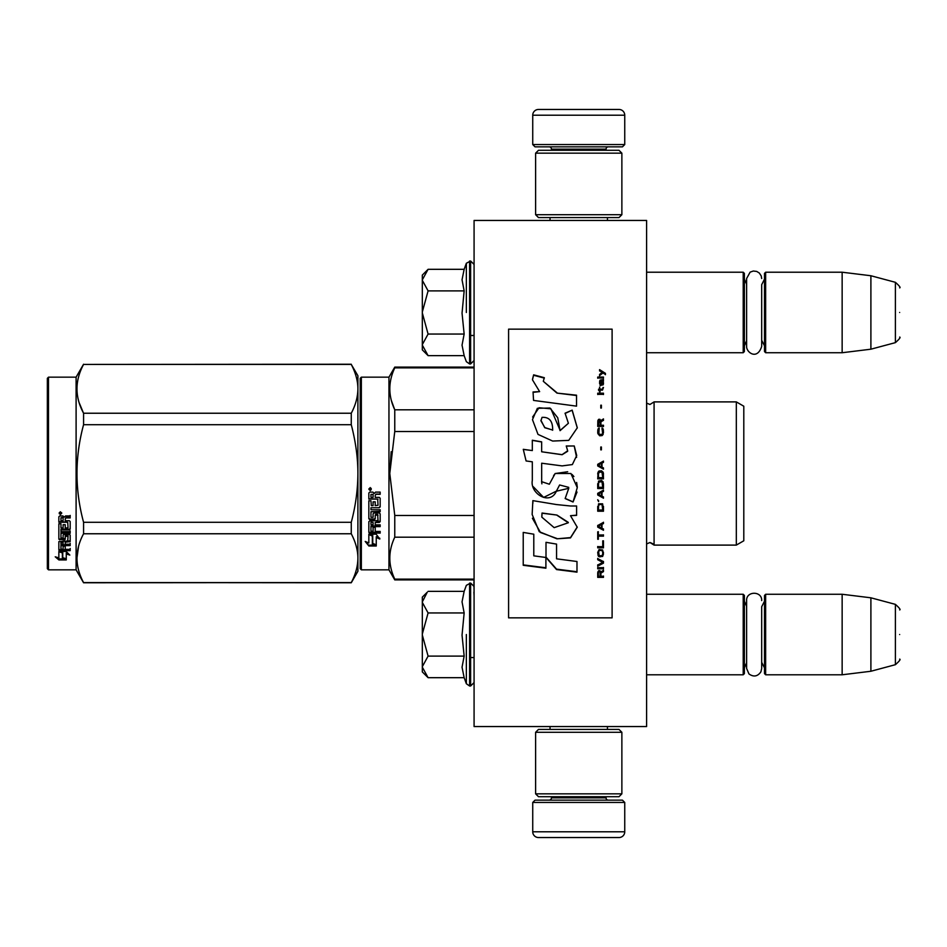 <?xml version="1.0" encoding="UTF-8"?>
<svg xmlns="http://www.w3.org/2000/svg" width="947" height="947" viewBox="0 0 947 947"><rect width="100%" height="100%" fill="white"/><g stroke="black" fill="none" stroke-linecap="round" stroke-linejoin="round"><path stroke-width="1.42" d="M646.6 726.55L646.6 220.45L474.08 220.45L474.08 726.55L646.6 726.55M578.747 726.55L608.779 726.55M474.08 582.085L473.902 579.895L394.769 579.895L474.08 579.895M474.08 592.112L473.902 582.085M474.08 595.912L473.902 592.112M474.08 627.021L474.08 598.326M646.6 352.734L743.217 352.734L743.217 272.215L646.6 272.215M743.217 352.734L744.378 351.574L744.378 273.363L743.217 272.215M765.649 352.734L764.501 351.574L764.501 273.363L765.649 272.215L765.649 352.734L842.143 352.734L842.143 272.215L765.649 272.215M870.897 275.743L895.389 282.313L895.389 342.636L870.897 349.194L870.897 275.743L842.143 272.215M899.65 312.474C899.65 344.211 899.65 344.211 899.65 312.474C899.65 280.726 899.65 280.726 899.65 312.474M646.6 674.785L743.217 674.785L743.217 594.266L646.6 594.266M743.217 674.785L744.378 673.637L744.378 595.426L743.217 594.266M765.649 674.785L764.501 673.637L764.501 595.426L765.649 594.266L765.649 674.785L842.143 674.785L842.143 594.266L765.649 594.266M870.897 597.806L895.389 604.364L895.389 664.687L870.897 671.257L870.897 597.806L842.143 594.266M899.65 634.526C899.65 666.274 899.65 666.274 899.65 634.526C899.65 602.789 899.65 602.789 899.65 634.526M764.501 601.167L761.684 606.731L761.684 668.487L761.684 662.32L764.501 667.884M761.684 668.487L760.903 671.825C757.636 676.513 753.658 677.223 748.97 673.956L746.615 668.487L746.615 600.564C746.153 590.845 762.146 590.845 761.684 600.564M764.501 279.116L761.684 284.68L761.684 346.436L761.684 340.269L764.501 345.833M761.684 346.436C757.162 360.582 746.331 352.355 746.615 346.436L746.615 278.513L750.131 272.144L753.339 271.02L756.724 271.434L759.316 273.032L761.199 275.873L761.684 278.513M422.315 275.092L428.091 269.315L422.315 279.874L422.315 275.092M427.275 354.817L422.315 349.857L422.315 345.075L428.091 355.634L464.148 355.634L462.041 345.158L464.148 334.054L462.041 313.114L464.148 290.895L462.041 279.779L464.148 269.315L428.091 269.315M466.35 312.474L466.35 263.266L466.35 312.474M422.315 345.075L422.315 279.874M422.315 280.324L428.091 290.895L422.315 312.013M464.148 290.895L428.091 290.895M422.315 312.924L428.091 334.054L422.315 344.613M464.148 334.054L428.091 334.054M428.091 355.634L427.239 354.782M427.275 676.868L422.315 671.908L422.315 597.143L427.275 592.195M427.251 592.218L422.315 601.925M422.315 667.126L428.091 677.685L464.148 677.685L462.041 667.221L464.148 656.105L462.041 635.165L464.148 612.946L462.041 601.842L464.148 591.366L428.091 591.366M466.35 634.526L466.35 683.734L466.35 634.526M422.315 602.387L428.091 612.946L422.315 634.076M464.148 612.946L428.091 612.946M422.315 634.987L428.091 656.105L422.315 666.676M464.148 656.105L428.091 656.105M428.091 677.685L427.239 676.833M624.748 144.548L532.735 144.548L535.031 146.844L622.451 146.844L624.748 144.548L624.748 115.214A5.753 5.753 -137.2 0 0 618.995 109.461L598.871 109.461M550.041 220.45L550.041 217.585M607.441 220.45L607.441 217.585M606.056 150.289L606.056 149.141L551.426 149.141L551.426 150.289M549.13 146.844A2.296 2.296 137.8 0 1 551.426 149.141M608.365 146.844A2.296 2.296 -137.8 0 0 606.056 149.141M532.735 144.548L532.735 115.214L624.748 115.214M558.612 109.461L538.488 109.461A5.753 5.753 137.2 0 0 532.735 115.214M538.488 109.461L618.995 109.461M532.735 802.452L624.748 802.452L622.451 800.156L535.031 800.156L532.735 802.452L532.735 831.786A5.753 5.753 42.8 0 0 538.488 837.539L558.612 837.539M607.441 726.55L607.441 729.415M550.041 726.55L550.041 729.415M551.426 796.711L551.426 797.859L606.056 797.859L606.056 796.711M608.365 800.156A2.296 2.296 -42.2 0 1 606.056 797.859M549.13 800.156A2.296 2.296 42.2 0 0 551.426 797.859M624.748 802.452L624.748 831.786L532.735 831.786M598.871 837.539L618.995 837.539A5.753 5.753 -42.8 0 0 624.748 831.786M618.995 837.539L538.488 837.539M621.871 793.835L618.995 796.711L538.488 796.711L535.611 793.835L621.871 793.835L621.871 732.291L535.611 732.291L538.488 729.415L618.995 729.415L621.871 732.291M535.611 732.291L535.611 793.835M535.611 153.165L538.488 150.289L618.995 150.289L621.871 153.165L535.611 153.165L535.611 214.709L621.871 214.709L618.995 217.585L538.488 217.585L535.611 214.709M621.871 214.709L621.871 153.165M360.203 568.673L361.352 569.834L360.203 568.673L360.203 482.497M360.203 482.639L360.203 559.76L360.203 482.639M360.203 464.397L360.203 387.24L360.203 464.397M357.907 571.266L351.266 582.772L357.907 571.266L357.907 558.174C357.883 550.349 355.67 542.217 351.266 533.765L351.266 522.294C355.575 506.183 357.788 489.919 357.907 473.5C357.883 457.851 355.67 441.586 351.266 424.706L351.266 413.235C355.575 405.174 357.788 397.042 357.907 388.826C357.883 381.014 355.67 372.881 351.266 364.429L357.907 375.734L357.907 558.174C357.788 566.377 355.575 574.509 351.266 582.571L83.573 582.772L76.103 569.834L48.498 569.834L47.35 568.673L48.498 569.834L76.103 569.834L76.103 377.166L48.498 377.166L48.498 569.834M743.797 480.614L743.797 469.913M360.203 378.327L360.203 473.5L360.203 378.327L361.352 377.166L388.957 377.166L394.769 367.105L474.08 367.105M474.08 367.85L394.769 367.85L394.769 367.105M360.203 473.5L360.203 568.673L360.203 473.5M360.203 468.635L360.203 387.24L360.203 468.635M388.957 377.166L388.957 569.834L361.352 569.834L361.352 377.166M372.739 535.907L368.833 534.144L376.137 534.144L379.806 539.044L376.255 537.482L376.255 545.685L372.739 544.253L372.739 535.162L370.455 534.144M376.255 544.821L372.739 543.412M376.255 536.724L376.255 537.482L376.255 536.724L379.806 538.251M368.892 546.005L376.255 546.005L372.337 544.418L372.337 536.085L368.833 534.51L368.833 542.974L365.211 541.447L368.892 546.005L366.193 541.873M374.101 545.141L368.892 545.141M375.213 495.21L375.213 497.364L379.274 497.364L380.161 498.264L380.161 506.905L379.274 507.746L370.964 507.746L370.964 509.758L380.161 509.758L380.161 511.735L370.964 511.735L370.964 517.322L373.082 517.322L373.082 513.795L373.982 512.978L379.274 512.978L380.161 513.795L380.161 521.667L379.274 522.436L375.213 522.436L375.213 524.839L380.161 524.839L380.161 526.627L370.964 526.627L370.964 531.113L373.082 531.397L373.082 527.349L375.213 527.349L375.213 531.397L380.161 531.397L380.161 533.102L369.721 533.102L368.833 532.392L368.833 521.667L369.721 520.886L378.031 520.59L377.687 514.967L375.213 515.275L375.213 518.778L374.325 519.56L369.721 519.56L368.833 518.778L368.833 500.797L370.964 500.797L371.307 505.615L373.082 505.615L373.082 501.827L375.213 501.827L375.213 505.615L378.031 505.284L377.687 499.093L368.833 499.093L368.833 493.032L369.721 492.109L372.917 492.109L374.243 493.47L375.557 492.109L380.161 492.109L380.161 494.298L376.113 494.298L375.213 495.21L376.113 494.05L380.161 494.05M379.274 507.746L370.964 507.746M380.161 511.273L370.964 511.735M380.161 521.087L375.213 522.436M380.161 525.999L370.964 525.999L370.964 526.627M369.721 533.102L368.833 531.681M378.031 515.275L377.687 514.47L375.557 514.47L375.213 515.275M375.213 518.234L374.325 519.003L369.721 519.003L368.833 518.234M378.031 499.128L368.833 498.785M370.964 522.732L370.964 524.543L373.082 524.839L373.082 522.436L370.964 522.14L370.964 523.94M373.082 522.436L370.964 522.14M370.964 494.654L370.964 497.364L373.082 497.364L373.082 494.298L370.964 494.654M373.082 494.298L370.964 494.405M380.161 532.392L369.721 532.392M380.161 506.503L379.274 507.343M370.265 490.617L368.833 489.102L370.265 487.575L370.265 490.617L368.833 489.007M391.17 451.707L389.785 473.5L394.721 431.761M474.08 579.15L394.769 579.15L394.769 579.895L388.957 569.834L394.769 579.895M474.08 515.464L394.769 515.464L394.769 537.186L474.08 537.186M394.769 579.15C388.175 565.158 388.175 551.178 394.769 537.186M394.769 515.464L389.785 473.5M474.08 431.536L394.769 431.536L394.769 409.814C388.175 395.822 388.175 381.842 394.769 367.85M391.454 400.794L394.769 409.814L474.08 409.814M649.95 542.513C653.229 543.791 654.614 544.643 654.081 545.105L736.316 545.105L736.316 401.895L654.081 401.895L654.081 545.105L649.95 542.513L646.6 543.945L646.694 403.138L649.95 404.487L646.6 403.055M743.797 466.386L743.797 540.784L736.316 545.105L654.081 545.105M743.797 473.5L743.797 406.216L736.316 401.895M371.271 488.403L370.384 488.995L371.271 489.717L369.247 489.717L369.247 488.569L370.443 488.403M370.005 489.421L369.661 488.83L370.005 489.421M351.266 582.772L83.573 582.571C74.801 566.306 74.801 550.029 83.573 533.765L83.573 522.294C74.801 489.765 74.801 457.235 83.573 424.706L351.266 424.706M48.498 377.166L47.35 378.327L47.35 568.673M79.169 402.735L83.454 412.999M78.565 546.336L76.932 558.174M351.266 522.294L83.573 522.294M351.266 413.235L83.573 413.235L83.573 424.706M351.266 364.429L83.573 364.429C74.801 380.706 74.801 396.971 83.573 413.235M351.266 364.228L83.573 364.429M83.573 364.228L76.103 377.166M351.266 533.765L83.573 533.765M351.266 582.571L83.573 582.571M61.626 551.45L62.762 551.829L62.762 558.766L66.266 559.736L66.266 558.919L62.36 557.854L62.36 552.906L62.36 558.872L66.266 559.949L58.915 559.949L58.915 558.919L62.514 558.919M62.762 557.747L66.266 558.706M62.762 552.776L58.856 551.45L66.16 551.45L69.829 555.072L66.266 553.936L66.266 552.977L68.326 553.64M66.266 553.936L66.266 559.736M58.856 516.778L58.856 522.259L67.711 522.259L58.856 521.679L58.856 516.778L59.744 515.937L62.94 515.937L64.254 517.18L65.58 515.937L70.185 515.937L70.185 517.938L66.124 517.938L65.236 518.767L66.124 517.405L70.185 517.405L70.185 515.428M65.236 518.767L65.236 520.708L69.297 520.708L70.185 521.513L70.185 528.485L69.297 529.882L70.185 529.148L70.185 521.513M69.297 529.882L60.975 529.882L60.975 531.622L70.185 531.622L70.185 533.315L60.975 533.315L60.975 532.605L70.185 532.605L70.185 530.924M60.975 533.315L60.975 538.026L63.106 538.026L63.106 535.067L63.106 537.257M63.106 535.067L64.005 534.368L69.297 534.368L70.185 535.067L70.185 540.796L65.236 541.424L65.236 542.24L65.236 541.424M70.185 535.067L70.185 541.613L65.236 542.24L65.236 544.194L70.185 544.194L70.185 545.614L60.975 545.614L60.975 544.762L60.975 549.13L63.106 549.355L63.106 546.182L63.106 548.443M70.185 543.341L70.185 544.762L60.975 544.762M63.106 545.614L65.236 545.614M63.106 546.182L65.236 546.182L65.236 548.443M65.236 546.182L65.236 549.355L70.185 549.355L70.185 550.657L59.744 550.657L59.744 549.734L70.185 549.734L70.185 548.443M59.744 550.657L58.856 550.112L58.856 541.613L58.856 549.201L59.744 549.734M68.054 535.576L68.054 536.322L67.711 535.315L65.58 535.315L65.236 536.322L65.236 535.576M59.744 539.885L58.856 538.452L58.856 523.786L58.856 539.234L64.349 539.885L65.236 539.234L65.236 536.322L68.054 536.322L67.711 540.986L58.856 541.613M58.856 523.786L60.975 523.786L60.975 527.088M60.975 523.786L60.975 527.739L63.106 528.024L63.106 524.685L63.106 527.372M63.106 524.685L65.236 524.685L65.236 527.372M65.236 524.685L65.236 528.024L68.054 527.739L67.711 522.259M60.975 542.489L60.975 543.957L63.106 544.194L63.106 541.424L63.106 542.24L60.975 542.489L60.975 541.66L60.975 543.116M63.106 517.938L60.975 517.725L60.975 520.708L63.106 520.708L63.106 517.405L60.975 517.725M60.975 541.66L63.106 541.424M59.744 539.092L65.236 538.452M69.297 529.219L60.975 529.219L60.975 530.924M60.288 514.564L60.288 511.759L61.733 513.167L60.288 514.564L61.224 513.748M61.709 512.931L61.295 513.688M58.915 559.949L55.234 556.812L58.856 557.878L58.856 551.722L62.36 552.906M58.856 551.722L58.856 556.872M56.974 557.333L58.915 558.919M59.614 512.505L60.016 513.463L59.614 512.505M61.295 513.463L59.27 513.748L59.27 512.682L61.295 512.528L60.407 513.073L61.295 513.463M508.586 617.846L612.105 617.846L612.105 329.154L508.586 329.154L508.586 617.846M556.954 392.733L543.306 381.31L544.324 377.687L533.635 374.834L532.474 379.83L539.636 391.62L533.054 391.963A259.88 4.273 87 0 1 533.552 400.415A13733.003 3670.371 8.2 0 1 576.534 406.145L576.534 395.183L556.954 393.1L543.306 381.31M572.177 410.146L565.075 413.2L568.389 423.273L560.068 430.66L557.747 417.769L549.947 408.027L537.351 408.311L532.474 419.628L538.003 434.389L552.646 441.053L568.745 440.367L577.303 427.795L572.177 410.146L565.075 413.472M541.672 480.437L541.672 463.213L562.116 465.9L572.343 464.575L576.723 455.519L574.237 445.966L566.247 445.966L567.667 450.796L562.08 454.643L541.648 451.778L541.648 441.835L532.321 440.237L532.321 450.571L523.277 449.328L526.094 460.952L532.321 461.816L532.321 480.437C529.847 493.553 550.041 505.911 556.351 491.233L568.768 488.297L565.158 498.548L573.042 502.005L577.279 487.598L570.899 473.5L555.179 473.5L549.331 484.225L541.589 481.656L541.672 480.437L541.589 481.656M570.496 505.994L556.469 504.562A9506.258 1045.003 -170.4 0 1 532.865 500.632L532.143 514.47L539.257 531.693L556.954 538.819L570.496 537.896L577.244 527.219L570.496 515.701L576.605 515.357L576.605 505.994L570.496 505.994M546.005 542.323L546.005 557.487L556.552 569.561L576.983 572.166L576.983 561.5L556.564 558.825L556.564 544.099L546.005 542.323L546.005 557.108L556.552 569.135L576.983 571.728L576.983 561.5M523.229 565.288L545.898 568.2L545.898 557.475L533.788 555.842L533.788 534.203L523.229 532.415L523.229 565.288M603.476 577.374L603.476 576.261L600.907 576.261L600.907 573.101L603.476 571.609L603.476 570.307L600.658 571.988L599.925 570.674L598.705 570.674L597.841 571.988L597.723 577.374L603.476 577.374M597.723 568.804L603.476 568.804L603.476 567.679L597.723 567.679L597.723 568.804M597.723 566.164L603.476 563.145L603.476 561.63L597.723 558.588L597.723 559.724L602.742 562.388L597.723 565.039L597.723 566.164M597.723 552.456L598.575 556.481L602.612 556.481L603.476 553.995L602.612 549.958L599.072 549.568L597.723 552.456M597.723 546.668L597.723 547.828L603.476 547.828L603.476 540.844L602.742 540.844L602.742 546.668L597.723 546.668M603.476 523.549L603.476 522.353L597.723 525.526L597.723 527.1L603.476 530.261L603.476 529.077L602.008 528.284L602.008 524.342L603.476 523.549M602.612 503.804L598.575 503.804L597.723 511.214L603.476 511.214L602.612 503.804M598.575 501.602L597.723 499.791L598.575 501.602M597.723 494.973L603.476 498.193L603.476 496.986L602.008 496.181L602.008 492.156L603.476 491.351L603.476 490.144L597.723 493.363L597.723 494.973M603.109 481.881L601.511 480.46L598.575 481.064L597.723 488.534L603.476 488.534L603.109 481.881M603.109 472.186L601.511 470.777L598.575 471.381L597.723 478.851L603.476 478.851L603.346 472.991L601.511 470.777L599.072 470.979L598.09 472.186L597.723 478.839L603.476 478.839L603.109 472.186M601.392 449.813L601.392 447.008L600.777 447.008L600.777 449.813L601.392 449.813M597.723 394.354L603.476 394.354L603.476 393.194L597.723 393.194L597.723 394.354M603.346 381.582L603.476 379.51L600.173 380.078L600.043 385.37L600.54 380.836L601.511 385.18L603.227 384.802L602.86 380.836M598.338 531.835L597.723 531.835L597.723 539.281L598.338 539.281L598.338 536.156L603.476 536.156L603.476 534.972L598.338 534.972L598.338 531.835M603.476 461.094L597.723 464.314L597.723 465.936L603.476 469.156L603.476 467.948L602.008 467.143L602.008 463.107L603.476 462.302L603.476 461.094M602.493 390.128L603.476 387.465L602.245 389.181L600.043 389.181L599.558 387.086L599.558 389.181L598.575 389.181L599.558 391.667L600.043 390.128L602.493 390.128M602.612 428.222L602.008 428.02L602.612 433.395L601.511 434.59L598.824 433.986L599.191 428.02L598.09 429.015L597.841 433.596L599.676 435.786L602.126 435.584L603.109 434.389L603.346 429.808L602.612 428.222L602.008 429.311M603.476 425.239L600.907 425.239L600.907 421.877L603.476 420.29L603.476 418.905L600.658 420.681L599.925 419.308L598.705 419.308L597.841 420.681L597.723 426.434L603.476 426.434L603.476 425.239M601.392 407.908L601.392 405.186L600.777 405.186L600.777 407.908L601.392 407.908M603.476 378.007L603.476 377.072L597.723 377.072L597.723 378.007L603.476 378.007M599.558 375.58L602.979 372.964L605.429 374.456L605.429 373.343A807.495 262.568 -143.2 0 0 599.558 369.626L599.558 370.739L602.126 372.408L599.558 374.456L599.558 375.58M576.534 406.145L576.534 395.526L556.954 393.1M539.636 391.62L533.054 392.33M533.635 374.834L532.486 379.368M544.324 378.113L533.635 375.272M568.389 423.273L560.091 430.506M560.091 430.305L550.917 408.808L539.032 407.755L532.616 417.047M577.303 427.997L572.177 410.43M573.042 502.005L577.019 492.049M577.268 486.865L576.64 482.449M573.894 476.554L572.035 474.435M567.679 471.748L555.202 473.524L553.593 475.631M541.897 483.846L541.566 481.621M565.158 498.43L573.042 501.874M556.351 491.233L559.393 485.385M559.606 484.971L568.733 487.362M533.315 486.758L543.625 497.424L556.351 491.15M532.321 450.571L523.277 449.434M541.648 441.977L532.321 440.379M541.648 451.778L562.08 454.726L567.655 451.281M574.237 445.966L566.306 446.096M576.593 457.389L574.237 446.096M570.496 515.701L576.605 515.168L576.605 505.994M556.954 538.819L570.544 537.588L577.244 526.982M532.865 500.632L532.889 503.224M532.392 518.258L540.512 532.522L556.954 538.523M556.564 558.446L556.564 544.099M523.229 532.415L523.229 564.885L545.898 567.774L545.898 557.475M533.788 555.475L533.788 534.203M597.723 572.923L597.723 577.137L603.476 577.137L603.476 576.036M600.907 573.101L603.476 571.396L603.476 570.082M597.723 567.466L597.723 568.591L603.476 568.591L603.476 567.466M597.723 564.838L597.723 565.963L603.476 562.944L603.476 561.429M602.742 562.388L597.723 559.535L597.723 558.399M597.723 552.279L598.09 555.534L599.676 556.872L602.612 556.303L603.476 552.279M597.723 546.502L597.723 547.662L603.476 547.662L603.476 540.844M602.742 540.844L602.742 546.502M602.008 524.342L603.476 523.431L603.476 522.247M597.723 525.407L597.723 526.982L603.476 530.131L603.476 528.959M597.723 506.408L597.723 511.131L603.476 511.131L603.476 506.408M597.723 499.732L598.575 501.543L598.575 500.537M597.723 493.316L597.723 494.926L603.476 498.134L603.476 496.926M602.008 492.156L603.476 491.315L603.476 490.108M597.723 483.692L597.723 488.498L603.476 488.498L603.476 483.692M603.476 474.009L603.346 472.991M597.841 472.991L597.723 474.009M601.392 449.872L601.392 447.067L600.777 447.067L600.777 449.872M603.476 394.52L603.476 393.372L597.723 393.372L597.723 394.52M603.476 383.866L603.346 381.795M600.907 381.037L600.907 383.109M600.043 383.286L600.173 384.044M600.54 385.76L600.291 384.624M599.676 381.025L599.558 383.488M599.925 380.457L599.676 381.227M602.493 379.889L600.54 380.102M603.109 379.7L602.493 380.102M603.476 380.658L603.109 379.913M598.338 534.842L598.338 531.705M598.338 536.156L603.476 536.014L603.476 534.842M597.723 531.835L597.723 539.139L598.338 539.139M603.476 462.325L603.476 461.118L597.723 464.338L597.723 465.948M602.008 467.143L603.476 467.96L603.476 469.167M600.043 391.845L600.043 390.318M599.558 390.318L599.558 391.845M599.558 389.181L598.575 389.371L598.575 390.318M600.043 389.181L602.245 389.181M602.86 388.412L602.612 389.17M602.979 387.465L602.86 388.601M603.109 429.015L602.612 428.316M603.346 429.808L603.109 429.109M603.476 432.684L603.346 429.902M597.841 429.808L597.723 432.684M598.09 429.015L597.841 429.902M598.575 428.222L598.09 429.109M599.191 429.311L599.191 428.115L598.575 428.316M598.457 432.601L598.575 433.395M601.511 434.59L599.676 434.673M602.612 433.395L602.375 434.081M602.742 432.601L602.612 433.477M600.907 425.239L603.476 425.345L603.476 426.529M597.841 420.681L597.723 426.434M598.208 419.9L597.841 420.799M598.705 419.308L598.208 420.018M600.658 420.681L600.41 420.018M603.476 420.409L603.476 419.024L600.658 420.799M601.392 408.062L601.392 405.34L600.777 405.34L600.777 408.062M603.476 378.22L603.476 377.285L597.723 377.285L597.723 378.22M602.126 372.408L599.558 374.681L599.558 375.793M605.429 374.681L605.429 373.556A808.134 262.97 -143.3 0 0 599.558 369.863L599.558 370.964M552.657 430.021L544.726 427.701L540.938 420.255M541.992 513.676L542.063 513.025L556.954 515.061L568.283 522.365M541.826 516.813L541.933 514.257M598.338 572.509L599.072 571.396L600.043 571.952L600.173 576.261L598.338 576.261L598.338 572.509M598.457 552.456L599.191 550.55L601.511 550.361L602.612 551.521L602.742 553.995L602.008 555.723L599.191 555.723L598.575 551.521M598.208 526.201L601.511 524.425L601.511 528.095L598.208 526.201M598.457 506.408L599.191 504.538L602.008 504.538L602.742 510.019L598.457 510.019L598.575 505.544M598.208 494.121L601.511 492.31L601.511 495.979L598.208 494.121M598.457 483.692L599.191 481.857L602.008 481.857L602.742 487.314L598.457 487.314L598.575 482.863M598.457 474.009L599.191 472.186L602.008 472.186L602.742 477.643L598.457 477.643L598.457 474.009M602.979 383.866L602.493 384.813L601.641 384.245L601.392 380.836L602.742 381.582L602.979 383.866M601.511 466.954L598.208 465.143L601.511 463.308L601.511 466.954L598.208 465.119M600.173 425.345L598.338 425.345L599.072 420.29L600.173 421.474L600.173 425.345M552.681 430.092L544.833 427.571L540.926 420.811L542.039 417.367C549.296 416.917 552.835 421.143 552.646 430.045L552.646 430.234M556.954 515.239L568.307 522.756L554.149 527.645L541.826 517.145L542.063 513.203L556.954 515.061M598.338 572.734L598.457 571.952M598.575 551.687L598.824 550.941M599.676 550.538L601.511 550.361M602.612 551.687L602.742 552.456M598.208 526.319L601.511 524.531M598.575 505.615L598.824 504.94M599.676 504.408L601.511 504.337M602.612 505.615L602.742 506.408M598.208 494.168L601.511 492.357M598.575 482.887L599.191 481.857M599.191 481.881L602.008 481.857M602.008 481.881L602.612 482.863M602.612 482.887L602.742 483.692M602.612 473.192L602.742 474.009L602.612 473.192M602.979 383.665L602.742 384.624M601.511 383.665L601.392 382.908M600.173 425.239L598.338 425.239M464.148 269.315L466.35 263.266L470.623 261.005L470.623 363.944L474.08 360.487M469.594 261.005L469.594 363.944L470.623 363.944M464.148 591.366L466.35 585.329L470.623 583.056L470.623 685.995L474.08 682.55M469.594 583.056L469.594 685.995L470.623 685.995M470.623 335.475L474.08 335.475M746.615 284.207L744.378 279.116M746.615 340.731L744.378 345.833M870.897 349.194L842.143 352.734M895.389 342.636C899.401 339.073 900.822 337.215 899.65 337.085M895.389 282.313C899.401 285.876 900.822 287.722 899.65 287.864M470.623 657.538L474.08 657.538M746.615 606.269L744.378 601.167M746.615 662.793L744.378 667.884M870.897 671.257L842.143 674.785M895.389 664.687C899.401 661.124 900.822 659.278 899.65 659.136M895.389 604.364C899.401 607.927 900.822 609.785 899.65 609.915M470.623 261.005L474.08 264.45M464.148 355.634L466.35 361.671L469.594 363.944M470.623 583.056L474.08 586.513M464.148 677.685L466.35 683.734L469.594 685.995M361.352 569.834L388.957 569.834M743.797 540.784L736.316 545.105M654.081 401.895L649.95 404.487"/></g></svg>
